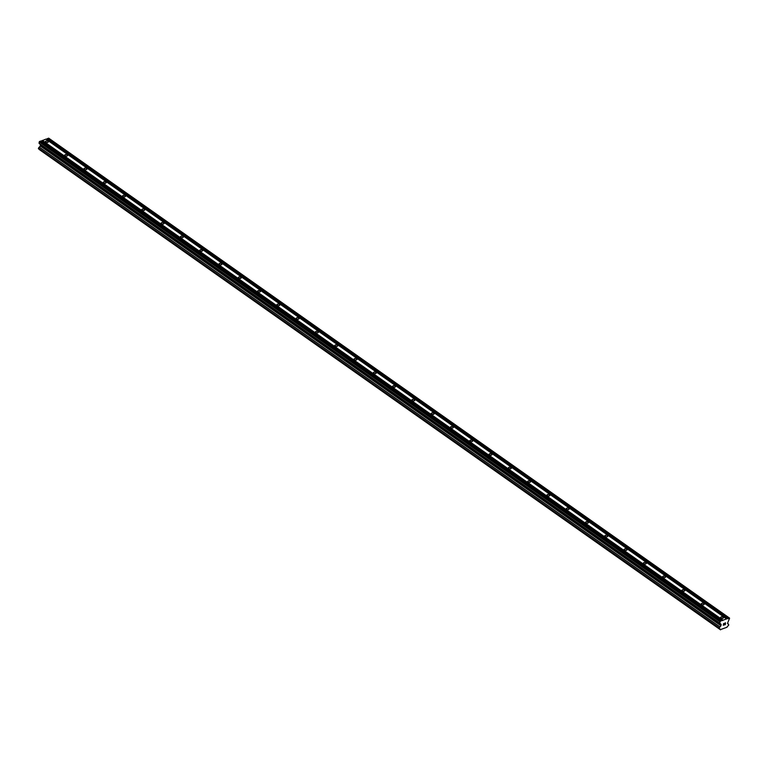 <?xml version="1.0" encoding="UTF-8"?>
<svg xmlns="http://www.w3.org/2000/svg" width="768" height="768" viewBox="0 0 768 768"><rect width="100%" height="100%" fill="white"/><g stroke="black" fill="none" stroke-linecap="round" stroke-linejoin="round"><path stroke-width="1.15" d="M47.981 141.322A1.45 0.758 -173.1 0 1 48.326 141.888A1.45 0.758 -173.1 0 1 47.338 142.474A1.45 0.758 -173.1 0 1 45.782 142.109A1.45 0.758 -173.1 0 1 45.437 141.542A1.45 0.758 -173.1 0 1 46.426 140.957A1.45 0.758 -173.1 0 1 47.981 141.322M67.267 154.915A1.45 0.758 -173.1 0 1 67.613 155.482A1.45 0.758 -173.1 0 1 66.624 156.067A1.45 0.758 -173.1 0 1 65.069 155.702A1.45 0.758 -173.1 0 1 64.733 155.136A1.45 0.758 -173.1 0 1 65.712 154.55A1.45 0.758 -173.1 0 1 67.267 154.915M86.563 168.509A1.45 0.758 -173.1 0 1 86.899 169.085A1.45 0.758 -173.1 0 1 85.92 169.67A1.45 0.758 -173.1 0 1 84.365 169.306A1.45 0.758 -173.1 0 1 84.019 168.73A1.45 0.758 -173.1 0 1 85.008 168.144A1.45 0.758 -173.1 0 1 86.563 168.509M105.85 182.112A1.45 0.758 -173.1 0 1 106.195 182.678A1.45 0.758 -173.1 0 1 105.206 183.264A1.45 0.758 -173.1 0 1 103.651 182.899A1.45 0.758 -173.1 0 1 103.306 182.333A1.45 0.758 -173.1 0 1 104.294 181.747A1.45 0.758 -173.1 0 1 105.85 182.112M125.146 195.706A1.45 0.758 -173.1 0 1 125.482 196.272A1.45 0.758 -173.1 0 1 124.493 196.858A1.45 0.758 -173.1 0 1 122.938 196.493A1.45 0.758 -173.1 0 1 122.602 195.926A1.45 0.758 -173.1 0 1 123.581 195.341A1.45 0.758 -173.1 0 1 125.146 195.706M144.432 209.299A1.45 0.758 -173.1 0 1 144.778 209.875A1.45 0.758 -173.1 0 1 143.789 210.461A1.45 0.758 -173.1 0 1 142.234 210.096A1.45 0.758 -173.1 0 1 141.888 209.52A1.45 0.758 -173.1 0 1 142.877 208.934A1.45 0.758 -173.1 0 1 144.432 209.299M163.718 222.902A1.45 0.758 -173.1 0 1 164.064 223.469A1.45 0.758 -173.1 0 1 163.075 224.054A1.45 0.758 -173.1 0 1 161.52 223.69A1.45 0.758 -173.1 0 1 161.174 223.123A1.45 0.758 -173.1 0 1 162.163 222.538A1.45 0.758 -173.1 0 1 163.718 222.902M183.014 236.496A1.45 0.758 -173.1 0 1 183.35 237.072A1.45 0.758 -173.1 0 1 182.371 237.658A1.45 0.758 -173.1 0 1 180.806 237.283A1.45 0.758 -173.1 0 1 180.47 236.717A1.45 0.758 -173.1 0 1 181.459 236.131A1.45 0.758 -173.1 0 1 183.014 236.496M202.301 250.099A1.45 0.758 -173.1 0 1 202.646 250.666A1.45 0.758 -173.1 0 1 201.658 251.251A1.45 0.758 -173.1 0 1 200.102 250.886A1.45 0.758 -173.1 0 1 199.757 250.32A1.45 0.758 -173.1 0 1 200.746 249.734A1.45 0.758 -173.1 0 1 202.301 250.099M221.587 263.693A1.45 0.758 -173.1 0 1 221.933 264.259A1.45 0.758 -173.1 0 1 220.944 264.845A1.45 0.758 -173.1 0 1 219.389 264.48A1.45 0.758 -173.1 0 1 219.053 263.914A1.45 0.758 -173.1 0 1 220.032 263.328A1.45 0.758 -173.1 0 1 221.587 263.693M240.883 277.286A1.45 0.758 -173.1 0 1 241.219 277.862A1.45 0.758 -173.1 0 1 240.24 278.448A1.45 0.758 -173.1 0 1 238.685 278.083A1.45 0.758 -173.1 0 1 238.339 277.507A1.45 0.758 -173.1 0 1 239.328 276.922A1.45 0.758 -173.1 0 1 240.883 277.286M260.17 290.89A1.45 0.758 -173.1 0 1 260.515 291.456A1.45 0.758 -173.1 0 1 259.526 292.042A1.45 0.758 -173.1 0 1 257.971 291.677A1.45 0.758 -173.1 0 1 257.626 291.11A1.45 0.758 -173.1 0 1 258.614 290.525A1.45 0.758 -173.1 0 1 260.17 290.89M279.466 304.483A1.45 0.758 -173.1 0 1 279.802 305.05A1.45 0.758 -173.1 0 1 278.813 305.635A1.45 0.758 -173.1 0 1 277.258 305.27A1.45 0.758 -173.1 0 1 276.922 304.704A1.45 0.758 -173.1 0 1 277.901 304.118A1.45 0.758 -173.1 0 1 279.466 304.483M298.752 318.077A1.45 0.758 -173.1 0 1 299.098 318.653A1.45 0.758 -173.1 0 1 298.109 319.238A1.45 0.758 -173.1 0 1 296.554 318.874A1.45 0.758 -173.1 0 1 296.208 318.298A1.45 0.758 -173.1 0 1 297.197 317.712A1.45 0.758 -173.1 0 1 298.752 318.077M318.038 331.68A1.45 0.758 -173.1 0 1 318.384 332.246A1.45 0.758 -173.1 0 1 317.395 332.832A1.45 0.758 -173.1 0 1 315.84 332.467A1.45 0.758 -173.1 0 1 315.494 331.901A1.45 0.758 -173.1 0 1 316.483 331.315A1.45 0.758 -173.1 0 1 318.038 331.68M337.334 345.274A1.45 0.758 -173.1 0 1 337.67 345.84A1.45 0.758 -173.1 0 1 336.691 346.435A1.45 0.758 -173.1 0 1 335.126 346.061A1.45 0.758 -173.1 0 1 334.79 345.494A1.45 0.758 -173.1 0 1 335.779 344.909A1.45 0.758 -173.1 0 1 337.334 345.274M356.621 358.877A1.45 0.758 -173.1 0 1 356.966 359.443A1.45 0.758 -173.1 0 1 355.978 360.029A1.45 0.758 -173.1 0 1 354.422 359.664A1.45 0.758 -173.1 0 1 354.077 359.088A1.45 0.758 -173.1 0 1 355.066 358.502A1.45 0.758 -173.1 0 1 356.621 358.877M375.917 372.47A1.45 0.758 -173.1 0 1 376.253 373.037A1.45 0.758 -173.1 0 1 375.264 373.622A1.45 0.758 -173.1 0 1 373.709 373.258A1.45 0.758 -173.1 0 1 373.373 372.691A1.45 0.758 -173.1 0 1 374.352 372.106A1.45 0.758 -173.1 0 1 375.917 372.47M395.203 386.064A1.45 0.758 -173.1 0 1 395.549 386.64A1.45 0.758 -173.1 0 1 394.56 387.226A1.45 0.758 -173.1 0 1 393.005 386.861A1.45 0.758 -173.1 0 1 392.659 386.285A1.45 0.758 -173.1 0 1 393.648 385.699A1.45 0.758 -173.1 0 1 395.203 386.064M414.49 399.667A1.45 0.758 -173.1 0 1 414.835 400.234A1.45 0.758 -173.1 0 1 413.846 400.819A1.45 0.758 -173.1 0 1 412.291 400.454A1.45 0.758 -173.1 0 1 411.946 399.888A1.45 0.758 -173.1 0 1 412.934 399.302A1.45 0.758 -173.1 0 1 414.49 399.667M433.786 413.261A1.45 0.758 -173.1 0 1 434.122 413.827A1.45 0.758 -173.1 0 1 433.142 414.413A1.45 0.758 -173.1 0 1 431.578 414.048A1.45 0.758 -173.1 0 1 431.242 413.482A1.45 0.758 -173.1 0 1 432.221 412.896A1.45 0.758 -173.1 0 1 433.786 413.261M453.072 426.854A1.45 0.758 -173.1 0 1 453.418 427.43A1.45 0.758 -173.1 0 1 452.429 428.016A1.45 0.758 -173.1 0 1 450.874 427.651A1.45 0.758 -173.1 0 1 450.528 427.075A1.45 0.758 -173.1 0 1 451.517 426.49A1.45 0.758 -173.1 0 1 453.072 426.854M472.358 440.458A1.45 0.758 -173.1 0 1 472.704 441.024A1.45 0.758 -173.1 0 1 471.715 441.61A1.45 0.758 -173.1 0 1 470.16 441.245A1.45 0.758 -173.1 0 1 469.814 440.678A1.45 0.758 -173.1 0 1 470.803 440.093A1.45 0.758 -173.1 0 1 472.358 440.458M491.654 454.051A1.45 0.758 -173.1 0 1 491.99 454.618A1.45 0.758 -173.1 0 1 491.011 455.203A1.45 0.758 -173.1 0 1 489.446 454.838A1.45 0.758 -173.1 0 1 489.11 454.272A1.45 0.758 -173.1 0 1 490.099 453.686A1.45 0.758 -173.1 0 1 491.654 454.051M510.941 467.645A1.45 0.758 -173.1 0 1 511.286 468.221A1.45 0.758 -173.1 0 1 510.298 468.806A1.45 0.758 -173.1 0 1 508.742 468.442A1.45 0.758 -173.1 0 1 508.397 467.866A1.45 0.758 -173.1 0 1 509.386 467.28A1.45 0.758 -173.1 0 1 510.941 467.645M530.237 481.248A1.45 0.758 -173.1 0 1 530.573 481.814A1.45 0.758 -173.1 0 1 529.584 482.4A1.45 0.758 -173.1 0 1 528.029 482.035A1.45 0.758 -173.1 0 1 527.693 481.469A1.45 0.758 -173.1 0 1 528.672 480.883A1.45 0.758 -173.1 0 1 530.237 481.248M549.523 494.842A1.45 0.758 -173.1 0 1 549.869 495.418A1.45 0.758 -173.1 0 1 548.88 496.003A1.45 0.758 -173.1 0 1 547.325 495.638A1.45 0.758 -173.1 0 1 546.979 495.062A1.45 0.758 -173.1 0 1 547.968 494.477A1.45 0.758 -173.1 0 1 549.523 494.842M568.81 508.445A1.45 0.758 -173.1 0 1 569.155 509.011A1.45 0.758 -173.1 0 1 568.166 509.597A1.45 0.758 -173.1 0 1 566.611 509.232A1.45 0.758 -173.1 0 1 566.266 508.666A1.45 0.758 -173.1 0 1 567.254 508.08A1.45 0.758 -173.1 0 1 568.81 508.445M588.106 522.038A1.45 0.758 -173.1 0 1 588.442 522.605A1.45 0.758 -173.1 0 1 587.462 523.19A1.45 0.758 -173.1 0 1 585.898 522.826A1.45 0.758 -173.1 0 1 585.562 522.259A1.45 0.758 -173.1 0 1 586.541 521.674A1.45 0.758 -173.1 0 1 588.106 522.038M607.392 535.632A1.45 0.758 -173.1 0 1 607.738 536.208A1.45 0.758 -173.1 0 1 606.749 536.794A1.45 0.758 -173.1 0 1 605.194 536.429A1.45 0.758 -173.1 0 1 604.848 535.853A1.45 0.758 -173.1 0 1 605.837 535.267A1.45 0.758 -173.1 0 1 607.392 535.632M626.678 549.235A1.45 0.758 -173.1 0 1 627.024 549.802A1.45 0.758 -173.1 0 1 626.035 550.387A1.45 0.758 -173.1 0 1 624.48 550.022A1.45 0.758 -173.1 0 1 624.134 549.456A1.45 0.758 -173.1 0 1 625.123 548.87A1.45 0.758 -173.1 0 1 626.678 549.235M645.974 562.829A1.45 0.758 -173.1 0 1 646.31 563.395A1.45 0.758 -173.1 0 1 645.331 563.981A1.45 0.758 -173.1 0 1 643.766 563.616A1.45 0.758 -173.1 0 1 643.43 563.05A1.45 0.758 -173.1 0 1 644.419 562.464A1.45 0.758 -173.1 0 1 645.974 562.829M665.261 576.422A1.45 0.758 -173.1 0 1 665.606 576.998A1.45 0.758 -173.1 0 1 664.618 577.584A1.45 0.758 -173.1 0 1 663.062 577.219A1.45 0.758 -173.1 0 1 662.717 576.643A1.45 0.758 -173.1 0 1 663.706 576.058A1.45 0.758 -173.1 0 1 665.261 576.422M684.557 590.026A1.45 0.758 -173.1 0 1 684.893 590.592A1.45 0.758 -173.1 0 1 683.904 591.178A1.45 0.758 -173.1 0 1 682.349 590.813A1.45 0.758 -173.1 0 1 682.013 590.246A1.45 0.758 -173.1 0 1 682.992 589.661A1.45 0.758 -173.1 0 1 684.557 590.026M703.843 603.619A1.45 0.758 -173.1 0 1 704.189 604.195A1.45 0.758 -173.1 0 1 703.2 604.781A1.45 0.758 -173.1 0 1 701.645 604.416A1.45 0.758 -173.1 0 1 701.299 603.84A1.45 0.758 -173.1 0 1 702.288 603.254A1.45 0.758 -173.1 0 1 703.843 603.619M723.13 617.222A1.45 0.758 -173.1 0 1 723.475 617.789A1.45 0.758 -173.1 0 1 722.486 618.374A1.45 0.758 -173.1 0 1 720.931 618.01A1.45 0.758 -173.1 0 1 720.586 617.443A1.45 0.758 -173.1 0 1 721.574 616.858A1.45 0.758 -173.1 0 1 723.13 617.222M726.566 618.912L729.6 618.173L727.536 623.261A1.114 0.682 125.2 0 0 728.246 623.885L728.774 624.989L727.987 626.016A1.114 0.682 125.2 0 0 727.046 627.235L720.374 629.635A1.114 0.682 125.2 0 0 719.664 629.002L719.059 628.483L719.914 626.88A1.114 0.682 125.2 0 0 720.854 625.651L721.2 624.422L719.712 623.107L720.259 621.187L726.566 618.912L45.907 139.133L41.05 141.101M729.322 617.933L48.662 138.144L46.128 139.286M39.715 149.731A1.114 0.682 125.2 0 1 39.715 149.846L720.566 629.856M721.498 620.736L40.838 140.947L39.226 141.878L39.053 143.328L40.541 144.643L40.195 145.872A1.114 0.682 125.2 0 1 39.254 147.091L38.467 148.109L38.995 149.222L719.664 629.002M725.232 624.528L725.318 623.808L724.406 624.826L725.328 624.614L725.539 622.81M724.867 623.971L725.424 622.973L725.338 623.693M725.424 622.973L724.598 623.27L725.424 622.973M724.598 623.27L725.549 622.81L725.328 624.614L724.387 624.95M723.715 624.739L723.571 623.52L723.523 624.902M723.274 625.344L723.571 623.52M42.346 140.41L723.005 620.198M47.174 138.912L727.834 618.691M47.414 138.586L728.083 618.374M727.526 623.376L728.246 623.885M39.715 149.846L720.374 629.635M38.4 148.694L719.059 628.483M38.467 148.109L719.136 627.898M39.254 147.091L719.914 626.88M40.195 145.872L720.854 625.651M40.426 145.603L721.085 625.392M40.541 144.643L721.2 624.422M39.053 143.328L719.712 623.107M39.226 141.878L719.885 621.658M39.59 141.398L720.259 621.187M42.096 140.726L722.765 620.515"/></g></svg>
